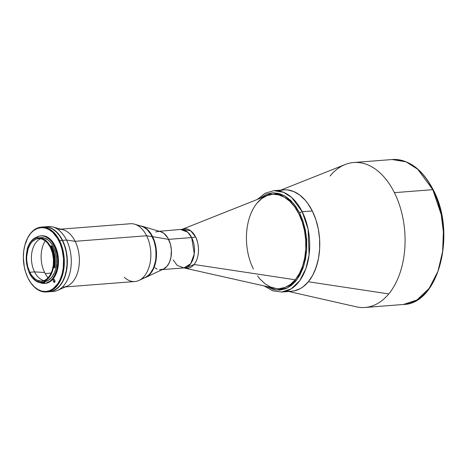 <?xml version="1.0" encoding="UTF-8"?>
<svg xmlns="http://www.w3.org/2000/svg" width="467" height="467" viewBox="0 0 467 467"><rect width="100%" height="100%" fill="white"/><g stroke="black" fill="none" stroke-linecap="round" stroke-linejoin="round"><path stroke-width="0.7" d="M159.282 231.282L182.218 229.315L190.659 230.739L195.591 236.962A20.332 8.616 -26.5 0 1 191.674 237.569L187.687 232.175L180.927 229.601A19.217 12.025 -94.4 0 1 191.674 237.569A20.332 8.616 153.5 0 0 195.591 236.962A19.766 12.37 85.6 0 1 194.062 264.497L295.261 279.791A47.278 29.59 -94.4 0 0 298.927 213.933A47.278 29.59 -94.4 0 0 266.931 195.632L182.218 229.315A19.766 12.37 85.6 0 1 195.591 236.962C198.312 241.188 200.997 255.758 194.062 264.497A19.766 12.37 85.6 0 1 185.224 268L194.062 264.497L295.261 279.791A47.278 29.59 85.6 0 1 279.821 288.6L279.809 288.6A47.278 29.59 85.6 0 0 303.819 261.975A47.278 29.59 85.6 0 0 298.927 213.933A47.278 29.59 85.6 0 1 295.261 279.791L299.335 273.68L302.517 266.336L304.694 258.035L305.768 249.092L305.704 239.863L304.502 230.692L302.213 221.936L298.927 213.933L294.759 206.986L289.879 201.365L284.473 197.278L278.746 194.897L272.915 194.307L267.217 195.527L261.853 198.51L257.043 203.145A47.278 29.59 85.6 0 1 272.483 194.336A47.278 29.59 85.6 0 1 298.927 213.933A47.278 29.59 85.6 0 0 272.483 194.336L272.483 194.336A47.278 29.59 85.6 0 0 248.485 220.961A47.278 29.59 85.6 0 0 253.377 269.004M157.875 231.393A19.217 12.025 85.6 0 1 168.622 239.361L191.674 237.569L168.622 239.361A19.217 12.025 85.6 0 1 170.613 258.887A19.217 12.025 85.6 0 1 160.858 269.71M173.164 259.95L177.145 265.344L183.91 267.918L274.129 288.174A47.278 29.59 -94.4 0 0 295.261 279.791L290.451 284.426L285.092 287.409L279.389 288.629L276.476 288.559L270.667 287.065L265.075 283.819L259.903 278.945L257.545 275.95M183.91 267.918L190.699 263.674L194.272 253.879L191.674 237.569A19.217 12.025 -94.4 0 1 193.665 257.095A19.217 12.025 -94.4 0 1 183.91 267.918L162.265 269.599M278.875 190.915A50.833 31.814 85.6 0 1 316.001 220.08A50.833 31.814 85.6 0 1 308.348 281.77L303.176 286.756L300.357 288.588L294.379 290.859L291.28 291.274L294.379 290.859L300.357 288.588L303.176 286.756L308.348 281.77L312.732 275.197L314.571 271.397L317.467 262.944L318.494 258.374L319.65 248.765L319.58 238.835L318.29 228.976L317.204 224.189L315.832 219.56L312.295 210.95A50.833 31.814 -94.4 0 1 317.554 262.612A50.833 31.814 -94.4 0 1 291.747 291.245L281.677 292.027L291.139 288.875L299.639 280.801L305.838 268.788L309.09 254.894L308.109 229.215L302.219 211.738A2.031 0.864 153.5 0 0 299.662 213.045L306.072 234.247L306.731 249.191L303.953 265.332L297.1 279.453L287.112 288.139L276.225 290.054L266.534 286.452L273.475 289.54L279.797 290.13L285.839 288.711L291.268 285.535L295.874 281.029L299.826 275.191L303.141 267.784L305.523 259.022L306.72 249.343L306.621 239.326L305.272 229.601L302.855 220.716L299.662 213.045A2.031 0.864 -26.5 0 1 302.219 211.738L312.295 210.95A50.833 31.814 -94.4 0 0 283.86 189.882L273.79 190.664A50.833 31.814 85.6 0 1 302.219 211.738A50.833 31.814 85.6 0 1 307.484 263.394A50.833 31.814 85.6 0 1 281.677 292.027L272.617 290.795L264.065 285.892M286.662 290.994A50.833 31.814 85.6 0 0 308.348 281.77L388.76 293.918L308.348 281.77L312.732 275.197L316.153 267.299L318.494 258.374L319.65 248.765L319.58 238.835L318.29 228.976L315.832 219.56L312.295 210.95L302.219 211.738L291.677 197.471L283.557 192.287L273.79 190.664L265.028 193.28L257.34 199.45M259.693 198.51L272.605 192.795L284.672 195.819L293.731 203.74L299.662 213.045L295.681 206.321L290.748 200.477L285.033 196.029L278.828 193.396L272.506 192.801L266.464 194.225L259.693 198.51M312.295 210.95L307.811 203.484L305.272 200.267L299.715 195.025L293.702 191.534L287.456 189.923L284.327 189.847L287.456 189.923L293.702 191.534L299.715 195.025L305.272 200.267L307.811 203.484L312.295 210.95M432.81 189.666L441.239 214.662L443.37 231.848L442.634 251.38L437.988 271.251L429.12 288.425L416.961 299.972L403.43 304.478A72.694 45.497 -94.4 0 0 440.334 263.54A72.694 45.497 -94.4 0 0 432.81 189.666A72.694 45.497 -94.4 0 0 392.157 159.533L406.121 161.851L417.737 169.27L432.81 189.666L394.399 192.655L432.81 189.666A1.016 0.432 -26.5 0 1 433.23 189.8A1.016 0.432 153.5 0 0 432.81 189.666M330 176.071A72.694 45.497 85.6 0 1 353.741 162.522A72.694 45.497 85.6 0 1 394.399 192.655A72.694 45.497 -94.4 0 0 345.201 164.518L280.813 190.116M288.694 291.478L356.268 306.813A72.694 45.497 -94.4 0 0 388.76 293.918A72.694 45.497 -94.4 0 0 394.399 192.655A72.694 45.497 85.6 0 1 388.76 293.918A72.694 45.497 85.6 0 1 365.019 307.467L403.43 304.478C438.764 304.169 456.738 233.01 433.23 189.806A1.016 0.432 -26.5 0 1 433.113 190.197L431 186.228M437.807 201.464L441.35 214.516L442.558 221.545L443.65 236.156L442.839 250.738L441.724 257.731L438.227 270.597M45.281 240.849A23.893 14.956 -94.4 0 0 44.628 272.495L34.546 271.893A21.348 13.362 85.6 0 1 40.827 238.701A21.348 13.362 -94.4 0 0 34.546 271.893L29.8 272.267A21.348 13.362 85.6 0 1 27.594 250.569A21.348 13.362 85.6 0 1 38.434 238.544A21.348 13.362 85.6 0 1 50.372 247.393L47.424 242.904L45.089 240.703L41.259 238.8L38.627 238.532L36.052 239.081L32.509 241.386L30.489 243.827L28.178 248.596L26.712 256.383L26.742 260.557L27.74 266.704L29.8 272.267L31.686 275.402L35.083 278.957L37.611 280.422L41.545 281.128L44.126 280.579L46.542 279.231L49.683 275.834L51.995 271.058L53.285 265.32L53.431 259.103L52.432 252.951L50.372 247.393A21.348 13.362 85.6 0 1 52.584 269.091A21.348 13.362 85.6 0 1 41.744 281.116A21.348 13.362 85.6 0 1 29.8 272.267L34.546 271.893A21.348 13.362 -94.4 0 0 44.091 280.591A21.348 13.362 85.6 0 1 34.546 271.893L44.628 272.495A23.893 14.956 -94.4 0 0 48.154 277.777M54.721 267.749A23.029 14.413 -94.4 0 0 51.89 246.36L51.574 246.383A23.029 14.413 85.6 0 1 54.4 267.772A23.029 14.413 -94.4 0 0 51.574 246.383A23.029 14.413 -94.4 0 0 51.242 245.741A23.029 14.413 85.6 0 1 51.574 246.383L51.89 246.36A23.029 14.413 -94.4 0 0 51.563 245.718M29.24 272.944A22.521 14.098 85.6 0 1 29.082 272.623L29.112 271.952A22.06 13.806 85.6 0 1 27.197 250.172L27.051 249.518L28.703 245.14L30.985 241.573L33.77 239.016L36.905 237.61L37.272 237.989A22.06 13.806 85.6 0 1 38.376 237.831A22.06 13.806 85.6 0 1 50.185 245.975L50.897 245.916L50.185 245.975L50.611 246.08L50.185 245.975L50.611 246.08L52.648 250.972L53.886 256.43L54.242 262.104L53.699 267.632L53.331 267.935A22.06 13.806 85.6 0 1 44.441 281.198L45.153 281.14A0.508 0.321 -94.4 0 0 44.949 281.747L40.15 282.249L36.064 280.842L32.322 277.649L29.24 272.944A22.521 14.098 85.6 0 1 29.082 272.623M54.079 267.766A0.508 0.321 -94.4 0 0 54.044 267.877L53.331 267.935L51.989 272.524L49.981 276.4L47.418 279.348L44.441 281.198L44.231 281.759A0.508 0.321 85.6 0 1 44.441 281.198L45.153 281.14M38.376 237.831L40.985 237.633A22.06 13.806 -94.4 0 1 53.326 246.774L55.456 252.519L56.489 258.876L56.519 263.184L55.567 269.342L54.312 273.008L51.615 277.509L48.142 280.469L44.931 281.566A22.06 13.806 -94.4 0 0 55.701 268.817A22.06 13.806 -94.4 0 0 53.326 246.774L52.141 246.868L53.326 246.774L52.397 245.087L50.278 242.139L47.867 239.863L43.904 237.896L39.841 237.796M46.402 291.968L49.169 291.752A32.532 20.361 -94.4 0 0 65.689 273.428A32.532 20.361 -94.4 0 0 62.321 240.371L59.554 240.587A32.532 20.361 85.6 0 1 57.032 285.909A32.532 20.361 85.6 0 1 46.402 291.968A32.532 20.361 85.6 0 1 29.012 280.007A32.532 20.361 -94.4 0 0 29.094 280.153A32.532 20.361 -94.4 0 0 57.032 285.909L56.431 285.524A32.025 20.046 85.6 0 1 28.931 279.861A32.025 20.046 85.6 0 1 25.965 241.76A32.025 20.046 85.6 0 1 30.542 233.605L30.734 233.161A32.532 20.361 -94.4 0 0 26.082 241.451A32.532 20.361 -94.4 0 0 26.029 241.602A32.532 20.361 85.6 0 1 30.734 233.161L33.799 230.465L37.43 228.445L41.294 227.616L45.241 228.019L49.123 229.63L52.789 232.397L57.569 238.456L60.109 243.546L62.006 249.25L63.506 258.479L63.279 267.801L62.175 273.668L60.354 278.992L57.879 283.574L53.174 288.664L49.543 290.69L45.678 291.513L41.732 291.11L37.85 289.499L34.184 286.732L30.88 282.926L28.061 278.221L25.831 272.798L24.278 266.861L23.35 257.515L23.694 251.334L24.798 245.461L27.781 237.744L30.542 233.605A32.025 20.046 85.6 0 1 58.912 240.914A32.025 20.046 85.6 0 1 56.431 285.524L57.032 285.909A32.532 20.361 -94.4 0 0 59.554 240.587A32.532 20.361 -94.4 0 0 30.734 233.161A32.532 20.361 85.6 0 1 41.359 227.096A32.532 20.361 85.6 0 1 59.554 240.587L62.321 240.371A32.532 20.361 -94.4 0 0 44.126 226.88L41.359 227.096M44.546 283.393L45.334 283.335A23.84 14.921 -94.4 0 0 57.441 269.908A23.84 14.921 -94.4 0 0 54.972 245.677L54.184 245.741A23.84 14.921 85.6 0 1 56.647 269.967A23.84 14.921 85.6 0 1 44.546 283.393A23.84 14.921 85.6 0 1 39.999 282.652M39.584 282.471A23.84 14.921 85.6 0 1 38.516 281.922M45.118 283.346L47.996 282.733L50.699 281.227L53.121 278.892L55.176 275.81L56.781 272.103L57.879 267.918L58.393 258.753L56.63 249.717L54.972 245.677L52.87 242.175L50.413 239.338L47.681 237.283L44.797 236.08L41.855 235.782M54.464 279.774L53.682 279.319L53.168 280.27L53.711 281.881L54.353 282.366L55.007 281.385L54.464 279.774A1.167 0.73 85.6 0 0 53.81 279.289L53.81 279.289A1.167 0.73 85.6 0 0 53.22 279.949A1.167 0.73 85.6 0 0 53.337 281.14L54.919 281.017A1.167 0.73 -94.4 0 1 54.75 280.346M54.972 245.677A23.84 14.921 -94.4 0 0 41.639 235.794L40.845 235.858A23.84 14.921 85.6 0 1 54.184 245.741L54.972 245.677M38.498 281.91L41.388 283.113L45.778 283.218L49.905 281.292L52.333 278.951L54.388 275.874L56.606 270.124L57.634 263.47L57.599 258.817L56.997 254.194L55.071 247.703L52.082 242.239L49.619 239.402L45.462 236.629L42.532 235.876L39.613 236.033L36.473 237.294A23.84 14.921 85.6 0 1 40.845 235.858M54.837 280.515A1.167 0.73 85.6 0 1 54.96 281.706A1.167 0.73 85.6 0 1 54.365 282.366A1.167 0.73 85.6 0 1 53.711 281.881L54.937 281.782M48.877 291.776L52.8 290.935L56.489 288.88L59.799 285.693L62.601 281.49L64.796 276.435L66.291 270.72L67.026 264.567L66.985 258.216L66.162 251.906L64.586 245.875L62.321 240.371L59.455 235.59L56.098 231.72L52.374 228.912L48.434 227.271L44.423 226.863M29.112 271.952L27.302 266.838L26.35 261.251L26.315 255.566L27.197 250.172M37.272 237.989L40.787 237.983L44.26 239.384L47.459 242.104L50.185 245.975M54.044 267.877L53.331 267.935A0.508 0.321 85.6 0 1 53.699 267.632A22.521 14.098 85.6 0 0 50.611 246.08M27.051 249.518A22.521 14.098 85.6 0 1 27.769 247.312A22.521 14.098 85.6 0 1 36.905 237.61L37.226 237.078A23.029 14.413 -94.4 0 0 27.886 246.996A23.029 14.413 -94.4 0 0 27.827 247.154A23.029 14.413 85.6 0 1 37.226 237.078L37.541 237.055A23.029 14.413 -94.4 0 0 37.185 237.148M35.69 280.614A23.029 14.413 -94.4 0 0 42.585 282.733A23.029 14.413 -94.4 0 0 45.03 282.196M44.715 282.22A23.029 14.413 85.6 0 1 42.269 282.757A23.029 14.413 85.6 0 1 29.935 274.252M138.022 225.713A26.432 16.543 85.6 0 1 154.851 243.832A26.432 16.543 85.6 0 1 150.181 273.522L150.578 273.493A26.432 16.543 -94.4 0 0 152.627 236.67A26.432 16.543 -94.4 0 0 139.972 225.765A26.432 16.543 85.6 0 1 141.717 226.127A26.432 16.543 85.6 0 1 152.627 236.67L168.622 239.361A19.217 12.025 -94.4 0 0 160.689 231.696L141.717 226.127M145.704 277.41L163.59 268.974A19.217 12.025 -94.4 0 0 168.622 239.361L152.627 236.67A26.432 16.543 85.6 0 1 150.578 273.493A26.432 16.543 85.6 0 1 145.704 277.41A26.432 16.543 85.6 0 1 144.034 278.04A26.432 16.543 -94.4 0 0 150.578 273.493L150.181 273.522A26.432 16.543 85.6 0 1 142.12 278.39M154.863 267.766L157.14 269.085M159.498 269.692L163.001 269.226M163.578 268.98L167.133 266.126L169.486 262.209L170.969 257.282L171.377 249.898L170.478 244.364L167.816 237.884L163.87 233.337L160.42 231.62M159.235 231.41L155.733 231.877M46.35 226.863A32.532 20.361 85.6 0 1 52.742 226.974A32.532 20.361 85.6 0 1 66.512 240.044L62.56 240.353L58.066 233.512L52.613 228.894L48.673 227.254L44.242 226.874A32.532 20.361 85.6 0 1 44.365 226.863A32.532 20.361 85.6 0 1 62.56 240.353L66.512 240.044L75.123 241.311L146.603 235.753A28.977 18.137 85.6 0 1 139.014 280.41L145.307 277.439A26.432 16.543 -94.4 0 0 152.236 236.699L149.907 232.817L147.175 229.671L144.151 227.388L140.952 226.057L144.151 227.388L147.175 229.671L151.127 234.673L154.075 241.176L155.353 246.074L156.025 251.199L155.838 258.893L154.921 263.738L153.421 268.134L150.181 273.522L147.496 276.114L145.29 277.451L148.885 274.929L151.378 271.911L153.421 268.134L155.458 261.357L156.06 256.36L155.768 248.619L154.075 241.176L152.236 236.699A26.432 16.543 -94.4 0 0 141.32 226.162L134.642 224.201A28.977 18.137 85.6 0 1 146.603 235.753L152.236 236.699L146.603 235.753A28.977 18.137 -94.4 0 0 130.398 223.74L60.885 229.151M144.496 277.783L142.92 278.25L144.496 277.783M51.189 273.096L45.188 273.563L51.189 273.096M45.34 281.496A25.924 16.228 85.6 0 1 45.036 281.233M58.918 229.303A28.977 18.137 85.6 0 1 75.123 241.311L66.512 240.044A32.532 20.361 -94.4 0 0 48.317 226.559L44.365 226.863M65.38 286.925L134.893 281.519A28.977 18.137 -94.4 0 0 149.598 265.198A28.977 18.137 -94.4 0 0 146.603 235.753L75.123 241.311A28.977 18.137 -94.4 0 0 62.858 229.676L52.742 226.974M49.111 291.758L53.034 290.918L54.919 290.036L60.033 285.676L64.02 279.038L65.87 273.627L67.266 264.55L67.225 258.198L65.701 248.823L62.56 240.353A32.532 20.361 85.6 0 1 65.923 273.411A32.532 20.361 85.6 0 1 49.409 291.735L53.361 291.431A32.532 20.361 -94.4 0 0 69.881 273.107A32.532 20.361 -94.4 0 0 66.512 240.044A32.532 20.361 85.6 0 1 57.669 290.328L67.248 286.102A28.977 18.137 -94.4 0 0 75.123 241.311A28.977 18.137 85.6 0 1 78.123 270.761A28.977 18.137 85.6 0 1 63.413 287.077M139.014 280.41A28.977 18.137 85.6 0 1 124.292 277.27M57.669 290.328A32.532 20.361 85.6 0 1 51.376 291.431M353.741 162.522L392.157 159.533C408.724 159.066 422.419 169.159 433.23 189.806M28.931 279.861L29.094 280.153M25.965 241.76L26.082 241.451M27.769 247.312L27.886 246.996M42.585 282.733L42.269 282.757"/></g></svg>
